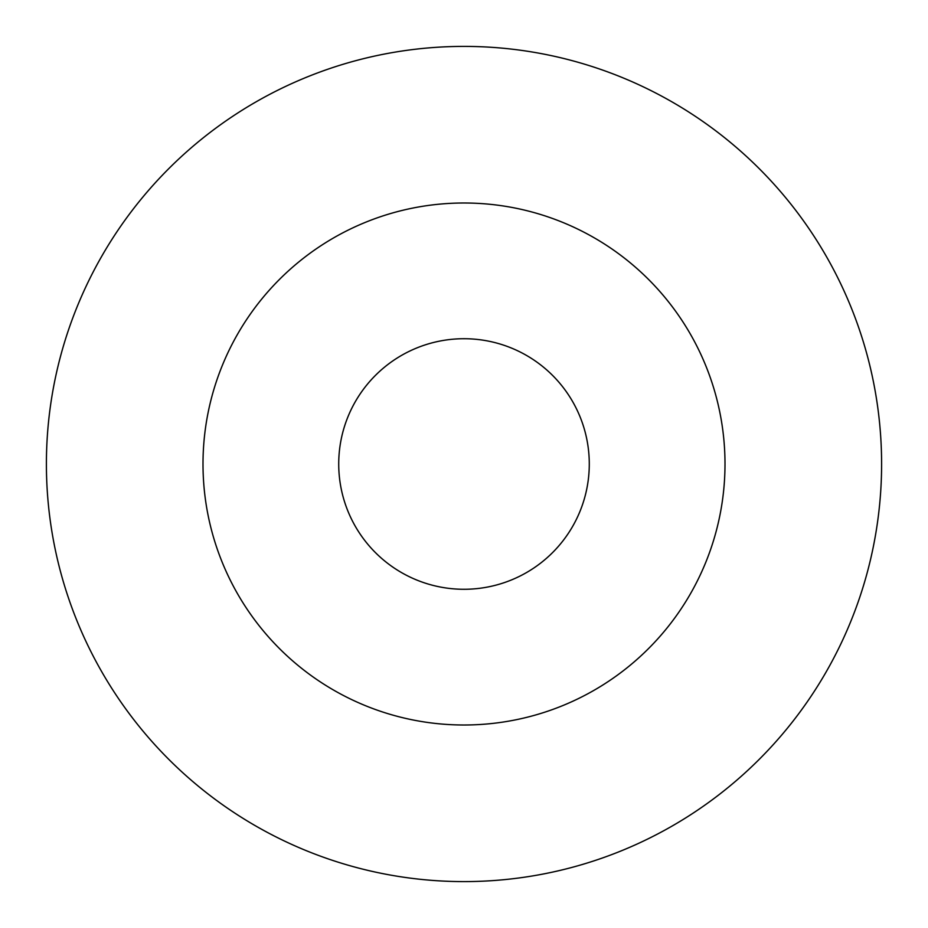 <?xml version="1.0" encoding="UTF-8"?>
<svg xmlns="http://www.w3.org/2000/svg" width="928" height="928" viewBox="0 0 928 928"><rect width="100%" height="100%" fill="white"/><g stroke="black" fill="none" stroke-linecap="round" stroke-linejoin="round"><path stroke-width="1.39" d="M203 464A261 261 0 0 0 464 725A261 261 0 0 0 725 464A261 261 0 0 0 464 203A261 261 0 0 0 203 464M338.72 464A125.28 125.28 0 0 0 464 589.28A125.28 125.28 0 0 0 589.28 464A125.28 125.28 0 0 0 464 338.72A125.28 125.28 0 0 0 338.72 464M881.6 464A417.6 417.6 0 0 0 464 46.4A417.6 417.6 0 0 0 46.4 464A417.6 417.6 0 0 0 464 881.6A417.6 417.6 0 0 0 881.6 464"/></g></svg>

